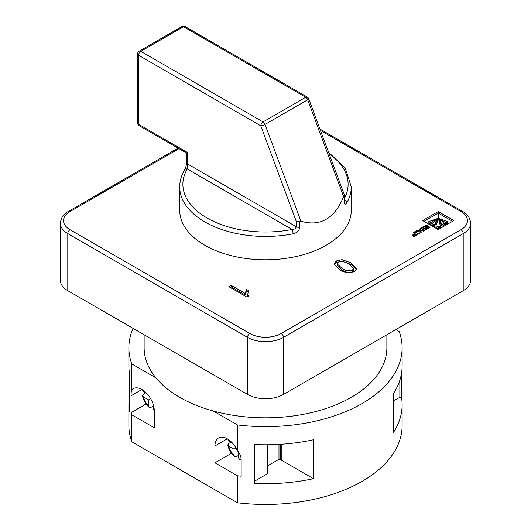 <?xml version="1.0" encoding="UTF-8"?>
<svg xmlns="http://www.w3.org/2000/svg" width="531" height="531" viewBox="0 0 531 531"><rect width="100%" height="100%" fill="white"/><g stroke="black" fill="none" stroke-linecap="round" stroke-linejoin="round"><path stroke-width="0.8" d="M346.736 202.822C345.303 204.953 344.433 204.515 344.134 201.521L344.134 195.607L343.623 196.556C334.543 218.646 320.312 226.856 300.938 221.201L299.803 221.201L299.803 227.115C299.265 230.593 297.021 232.824 293.072 233.806A3.179 0.836 -101.1 0 0 292.05 229.472A82.61 47.697 0 0 1 207.083 218.035A82.61 47.697 0 0 1 187.27 168.977L187.536 163.94L296.285 226.73C295.8 228.542 294.386 229.452 292.05 229.472L187.27 168.977A3.179 2.456 -149.5 0 0 184.536 169.966L184.536 169.966C181.343 175.403 179.737 181.044 179.71 186.905L179.71 210.256A85.79 49.529 0 0 0 204.84 245.276A85.79 49.529 0 0 0 298.329 256.015A85.79 49.529 0 0 0 351.29 210.256L351.29 186.905A85.79 49.529 180 0 1 346.736 202.822A3.179 2.456 -149.5 0 0 344.4 199.835M386.873 334.749L386.873 347.752A121.373 70.072 180 0 1 213.323 411.021A121.373 70.072 180 0 1 179.677 397.301A121.373 70.072 180 0 1 155.915 377.873A121.373 70.072 180 0 1 144.127 347.752L144.127 334.749M421.183 230.003L419.968 230.421L417.399 230.242L415.673 231.237L418.999 231.523L419.41 233.454L421.156 232.452L421.023 230.806L421.8 230.361L423.3 231.224L424.959 230.268L420.778 228.29L419.497 229.027L421.183 230.003L421.183 230.713M420.897 232.598L421.023 230.806M418.594 233.939L414.791 231.748L413.131 232.704L414.857 233.7L412.235 235.213L412.786 235.532L415.415 234.018L416.364 234.563L413.443 236.249L414.021 236.58L418.594 233.939M438.254 211.537L422.623 220.564L438.221 229.571L453.852 220.544L438.254 211.537L438.254 213.097L423.97 221.341M342.004 259.646L351.117 262.885L356.726 268.573L354.462 271.474C348.993 273.385 344.035 272.742 339.594 269.542L333.992 263.847L336.262 260.96L342.004 259.646L342.004 261.199L351.117 264.445L351.117 262.885M426.327 227.049L423.652 228.595L424.256 228.941L426.931 227.401L427.827 227.918L424.893 229.611L425.497 229.956L430.07 227.321L427.282 225.708A2.443 1.407 0 0 0 426.559 225.423L425.809 225.383L421.694 227.759L422.271 228.098L425.205 226.398L426.327 227.049L426.327 227.746M246.782 297.015L228.808 286.64L231.111 285.313L245.116 293.397L246.616 289.475L248.74 290.696L247.731 294.088L248.262 296.159L246.782 297.015M129.338 398.35A136.626 78.88 -0 0 0 128.874 404.828A136.626 78.88 -0 0 0 129.338 411.306L129.338 372.39A136.626 78.88 180 0 1 128.874 365.912L128.874 347.752A136.626 78.88 180 0 1 133.069 328.364M401.662 372.39L401.662 398.35A136.626 78.88 180 0 1 402.126 404.828L402.126 425.577A136.626 78.88 180 0 1 237.45 502.777L131.788 441.772A136.626 78.88 180 0 1 128.874 425.577L128.874 404.828M131.788 441.772L131.788 414.791A136.626 78.88 180 0 1 131.064 412.653L131.064 395.794C131.064 392.781 131.303 390.776 131.788 389.787L131.788 363.941A136.626 78.88 180 0 1 128.874 347.752M395.807 329.592L399.212 331.556A136.626 78.88 180 0 1 402.126 347.752A136.626 78.88 180 0 1 237.45 424.953L213.323 411.021M254.283 444.527A136.626 78.88 0 0 0 313.449 439.774L313.449 478.69A136.626 78.88 180 0 1 254.283 483.436L254.283 444.527M402.126 404.828A136.626 78.88 180 0 1 393.431 432.506L393.431 393.597A136.626 78.88 0 0 0 402.126 365.912L402.126 347.752M227.308 438.812L214.949 445.94A17.477 10.089 60 0 1 218.566 437.942A17.477 10.089 60 0 1 237.45 450.792L237.45 424.953M237.45 450.792C239.833 453.434 241.067 456.288 241.154 459.355L241.154 476.214A136.626 78.88 180 0 1 237.45 475.796L237.45 502.777M267.743 444.779L267.743 473.572L254.283 481.351M238.538 455.379L236.295 456.68L234.563 456.706L234.045 455.293L234.045 449.186L228.755 446.133L227.792 444.978L228.682 443.498L230.932 442.197M238.538 452.133L238.538 457.888L239.448 459.521L241.154 459.873M232.452 443.08L228.755 440.942L227.845 439.137M153.167 406.089L150.917 407.39L149.184 407.416L148.673 406.003L148.673 399.896L150.671 398.741M148.673 399.896L143.383 396.843L142.414 395.688L143.304 394.208L145.554 392.907M142.474 389.847L143.383 391.652L147.08 393.79M153.167 404.33L153.167 408.598L154.275 410.29M67.789 290.676L247.526 394.447L247.526 337.371L67.789 233.6L67.789 290.676A25.422 14.676 180 0 1 60.342 280.302L60.342 223.226A25.422 14.676 180 0 0 67.789 233.6A3.179 1.832 120 0 1 70.039 229.711L249.776 333.481A22.242 12.844 0 0 0 281.224 333.481L460.961 229.711A22.242 12.844 0 0 0 460.961 211.55L320.458 130.434M283.474 394.447L463.211 290.676L463.211 233.6L283.474 337.371L283.474 394.447A25.422 14.676 180 0 1 247.526 394.447M319.954 129.066L462.554 211.391C467.36 213.874 470.061 217.823 470.658 223.226L470.658 280.302A25.422 14.676 180 0 1 463.211 290.676M155.915 377.873L131.788 363.941M131.788 414.791L154.289 427.787L154.289 410.921A17.477 10.089 -120 0 0 146.662 393.332A17.477 10.089 -120 0 0 133.195 388.652A17.477 10.089 -120 0 0 131.788 389.787M214.949 445.94L214.949 462.806L237.45 475.796M344.134 195.607L344.36 194.824L308.71 98.766A3.179 3.179 0 0 0 307.316 97.12A3.179 1.832 120 0 0 305.73 97.279L183.494 26.709L140.808 51.354L263.044 121.924L305.73 97.279A3.179 1.832 -120 0 1 307.701 99.768A3.179 0.73 -20.4 0 0 308.71 98.766M343.623 196.556L307.701 99.768L265.015 124.413A3.179 0.73 159.6 0 1 260.794 125.814L138.558 55.244L138.558 124.254L187.536 152.53L186.866 152.908M299.803 221.201L296.285 221.434L260.794 125.814A3.179 1.832 120 0 1 263.044 121.924A3.179 1.832 -120 0 1 265.015 124.413L300.938 221.201M146.071 403.991L131.064 412.653M231.45 453.282L214.949 462.806M236.043 448.031L234.045 449.186M281.224 444.268L281.224 460.085L313.449 478.69M281.224 460.085L280.328 460.085L280.328 444.328M267.743 465.793L278.981 459.302L280.328 460.085M393.431 401.005L399.856 397.301L399.856 380.236M399.856 397.301L401.662 398.35M278.981 459.302L278.981 444.407M351.117 264.445L356.586 269.35M334.132 264.637L336.262 262.52L336.262 260.96M336.262 262.52L342.004 261.199M352.418 271.819L352.418 270.259L353.573 268.168L348.821 264.226C345.86 261.856 342.369 261.172 338.333 262.161L337.152 263.867L337.152 265.427L341.904 269.768C344.878 272.144 348.382 272.828 352.418 271.819L353.573 269.728M353.626 270.166L353.573 268.168M341.904 269.768L341.904 268.215C344.878 270.584 348.382 271.268 352.418 270.259M337.152 263.867L341.904 268.215M428.723 228.098L427.282 227.268A2.443 1.407 0 0 0 426.559 226.976L425.988 226.896M427.827 228.615L427.827 227.918M230.155 287.417L231.111 286.866L231.111 285.313M231.111 286.866L245.116 294.951L245.116 293.397M245.116 294.951L246.616 291.028L246.616 289.475M246.616 291.028L248.143 291.911M247.731 294.088L247.798 296.431M452.505 221.321L438.254 213.097M444.294 223.578L445.668 224.274L447.633 223.139L447.633 221.58L440.166 218.891L445.668 222.715L447.633 221.58M438.991 219.688L438.991 218.135L438.991 219.688L442.051 226.359L444.294 225.064L444.294 223.511L439.004 218.088L442.051 224.805L444.294 223.511M435.991 225.708L435.991 227.268L438.234 228.562L440.478 227.268L440.478 225.708C438.931 221.958 438.241 218.135 438.4 214.245L438.068 214.258C438.228 218.148 437.537 221.965 435.991 225.708L438.234 227.002L440.478 225.708M432.181 223.511L432.181 225.064L434.424 226.359L437.484 219.688L437.464 218.088L432.181 223.511L434.424 224.805L437.484 218.135L437.484 219.688M430.807 224.274L430.807 222.715L436.309 218.891L428.842 221.58L428.842 223.139L430.807 224.274L432.181 223.578M428.842 221.58L430.807 222.715M434.424 226.359L434.424 224.805M438.234 228.562L438.234 227.002M442.051 226.359L442.051 224.805M445.668 224.274L445.668 222.715M416.364 235.233L416.364 234.563M414.857 234.337L414.857 233.7M417.247 234.722L414.485 233.481M414.791 233.301L414.791 231.748M420.778 229.77L420.778 228.29M423.612 231.045L422.172 230.215L422.172 228.662M422.172 230.215L420.778 229.843M417.399 231.357L417.399 230.242M420.884 231.735L419.085 231.914M419.968 231.981L419.968 230.421M420.738 231.821L420.738 230.262M293.072 233.806A85.79 49.529 180 0 1 204.84 221.925A85.79 49.529 180 0 1 179.71 186.905M178.967 148.66L70.039 211.55A22.242 12.844 0 0 0 70.039 229.711M228.755 446.133A11.118 6.418 -120 0 0 234.045 455.293M238.538 457.888A11.118 6.418 -120 0 0 241.041 457.868M229.126 440.013A11.118 6.418 -120 0 0 228.755 440.942M143.383 396.843A11.118 6.418 -120 0 0 148.673 406.003M143.748 390.723A11.118 6.418 -120 0 0 143.383 391.652M153.167 408.598A11.118 6.418 -120 0 0 154.156 408.744M299.803 227.115A3.179 1.832 180 0 1 296.285 226.73L296.285 221.434M187.536 152.53L187.536 163.94A3.179 1.832 180 0 1 186.6 162.645L186.6 162.645C185.95 168.208 185 168.772 184.536 169.966M344.4 198.448A82.61 47.697 0 0 0 329.18 153.93M470.658 223.226A25.422 14.676 180 0 1 463.211 233.6A3.179 1.832 -120 0 0 460.961 229.711M281.224 333.481A3.179 1.832 -120 0 1 283.474 337.371A25.422 14.676 180 0 1 247.526 337.371A3.179 1.832 120 0 1 249.776 333.481M344.134 201.521A3.179 1.832 0 0 0 344.4 200.784L344.294 201.256M185.087 26.55A3.179 1.832 120 0 0 183.494 26.709A3.179 1.832 -120 0 0 181.907 26.55A3.179 3.179 0 0 1 185.087 26.55L307.316 97.12M139.222 51.195A3.179 3.179 0 0 0 137.629 53.95A3.179 1.832 180 0 0 138.558 55.244A3.179 1.832 120 0 1 140.808 51.354A3.179 1.832 -120 0 0 139.222 51.195L181.907 26.55M139.222 125.708A3.179 1.832 120 0 1 138.558 124.254A3.179 1.832 180 0 1 137.629 122.953A3.179 3.179 0 0 0 139.222 125.708L186.6 153.067L186.6 162.645M141.93 389.522L131.064 395.794M425.809 226.75L425.809 225.383M425.988 226.856L425.988 225.343M426.559 226.976L426.559 225.423M427.282 227.268L427.282 225.708M436.329 219.675L436.329 218.984M440.146 219.675L440.146 218.984M70.039 211.55A3.179 1.832 -120 0 0 68.446 211.391L178.038 148.122M462.554 211.391A3.179 1.832 120 0 0 460.961 211.55M227.786 444.978C228.788 449.618 231.045 453.527 234.563 456.706M351.29 186.905L345.316 168.121L328.576 152.297M344.4 195.023L344.4 200.784M137.629 53.95L137.629 122.953M142.414 395.688C143.41 400.328 145.667 404.237 149.184 407.416M436.343 219.648L436.343 218.945M440.126 219.648L440.126 218.945M420.884 232.697L420.884 231.144M68.446 211.391C63.64 213.874 60.939 217.823 60.342 223.226"/></g></svg>
